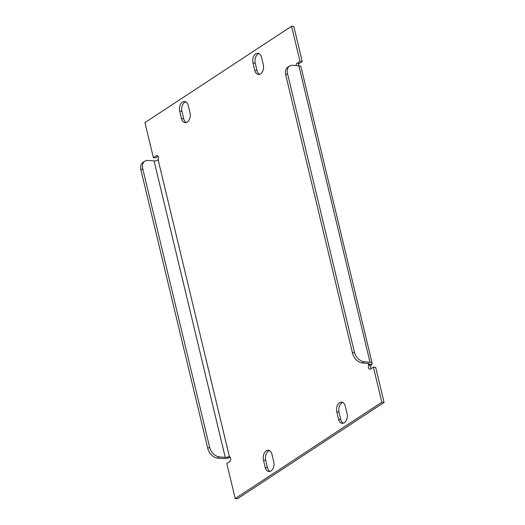 <?xml version="1.0" encoding="UTF-8"?>
<svg xmlns="http://www.w3.org/2000/svg" width="525" height="525" viewBox="0 0 525 525"><rect width="100%" height="100%" fill="white"/><g stroke="black" fill="none" stroke-linecap="round" stroke-linejoin="round"><path stroke-width="0.79" d="M270.034 471.371A6.937 4.515 95 0 1 267.468 467.591L265.702 460.254A6.937 4.515 95 0 1 268.459 451.113A6.937 4.515 95 0 1 269.443 450.653M266.214 450.916A6.937 4.515 95 0 1 268.334 450.332A6.937 4.515 95 0 1 272.009 454.433L273.768 461.777A6.937 4.515 95 0 1 268.892 471.496A6.937 4.515 95 0 1 265.217 467.394L263.458 460.058A6.937 4.515 95 0 1 266.214 450.916M259.586 74.347A6.937 4.515 95 0 1 257.02 70.567L255.255 63.223A6.937 4.515 95 0 1 258.011 54.088A6.937 4.515 95 0 1 258.996 53.629M255.767 53.891A6.937 4.515 95 0 1 257.887 53.307A6.937 4.515 95 0 1 261.562 57.409L263.32 64.746A6.937 4.515 95 0 1 258.444 74.471A6.937 4.515 95 0 1 254.769 70.37L253.004 63.026A6.937 4.515 95 0 1 255.767 53.891M186.277 122.515A6.937 4.515 95 0 1 183.711 118.729L181.952 111.392A6.937 4.515 95 0 1 184.708 102.257A6.937 4.515 95 0 1 185.686 101.791M182.457 102.06A6.937 4.515 95 0 1 184.583 101.476A6.937 4.515 95 0 1 188.252 105.578L190.017 112.914A6.937 4.515 95 0 1 185.135 122.633A6.937 4.515 95 0 1 181.46 118.532L179.701 111.195A6.937 4.515 95 0 1 182.457 102.06M343.337 423.209A6.937 4.515 95 0 1 340.771 419.423L339.012 412.086A6.937 4.515 95 0 1 341.768 402.951A6.937 4.515 95 0 1 342.746 402.485M339.517 402.754A6.937 4.515 95 0 1 341.644 402.17A6.937 4.515 95 0 1 345.312 406.271L347.077 413.608A6.937 4.515 95 0 1 342.195 423.327A6.937 4.515 95 0 1 338.52 419.226L336.761 411.889A6.937 4.515 95 0 1 339.517 402.754M296.041 65.573A2.579 1.68 95 0 1 297.163 63.171L299.985 61.32L291.565 26.25L144.952 122.581L153.366 157.644L156.188 155.794A2.579 1.68 95 0 1 156.975 155.577A2.579 1.68 95 0 1 158.314 157.001A2.579 1.68 95 0 1 158.077 159.574L157.421 160.328A2.973 1.03 -13.5 0 1 154.081 160.945L148.083 160.42A9.909 6.694 56.7 0 0 144.815 161.175A9.909 6.694 56.7 0 0 142.761 168.807L140.923 170.008A9.909 6.694 -123.3 0 1 142.977 162.382L144.815 161.175M217.422 458.069A9.909 6.694 -123.3 0 1 207.756 448.376L209.587 447.169A9.909 6.694 56.7 0 0 219.253 456.862L217.422 458.069L223.42 458.587A5.946 2.061 166.5 0 0 230.094 457.36L228.592 456.77L229.418 456.737A2.579 1.68 95 0 1 230.731 458.935A2.579 1.68 95 0 1 229.615 461.633L226.793 463.49L235.213 498.553L237.464 498.75L384.077 402.419L375.657 367.356L373.406 367.159L370.591 369.009A2.579 1.68 95 0 1 369.797 369.226A2.579 1.68 95 0 1 368.465 367.802A2.579 1.68 95 0 1 368.701 365.229L370.952 365.426L371.831 364.232L369.095 364.455A2.973 1.03 166.5 0 0 369.259 363.976A2.973 1.03 166.5 0 0 368.196 363.464L362.197 362.939A9.909 6.694 -123.3 0 1 352.538 353.246L354.368 352.045A9.909 6.694 56.7 0 0 364.035 361.738L362.197 362.939M373.406 367.159L381.826 402.222L235.213 498.553M354.368 352.045L287.536 73.677A9.909 6.694 56.7 0 1 289.59 66.052A9.909 6.694 56.7 0 1 292.865 65.297L298.863 65.822A5.946 2.061 -13.5 0 1 300.976 66.839L372.146 363.28A5.946 2.061 166.5 0 0 370.033 362.263L364.035 361.738M287.536 73.677L285.705 74.885L352.538 353.246M285.705 74.885A9.909 6.694 -123.3 0 1 287.759 67.252L289.59 66.052M381.826 402.222L384.077 402.419M153.366 157.644L155.617 157.841L157.999 156.279M291.565 26.25L293.81 26.447L302.229 61.51L299.985 61.32M298.292 65.769A2.579 1.68 95 0 1 299.414 63.367L302.229 61.51M371.024 368.721A2.579 1.68 95 0 1 370.952 365.426M368.281 363.471L368.701 365.229L369.095 364.455M371.831 364.232A5.946 2.061 166.5 0 0 372.146 363.28M219.253 456.862L225.251 457.387A2.973 1.03 166.5 0 0 228.592 456.77M207.756 448.376L140.923 170.008M209.587 447.169L142.761 168.807M158.077 159.574L229.418 456.737M156.188 155.794L157.717 155.925M298.863 65.822L370.033 362.263M338.52 419.226L340.771 419.423M336.761 411.889L339.012 412.086M179.701 111.195L181.952 111.392M181.46 118.532L183.711 118.729M253.004 63.026L255.255 63.223M254.769 70.37L257.02 70.567M265.217 467.394L267.468 467.591M263.458 460.058L265.702 460.254M297.163 63.171L299.414 63.367M154.081 160.945L225.251 457.387"/></g></svg>
